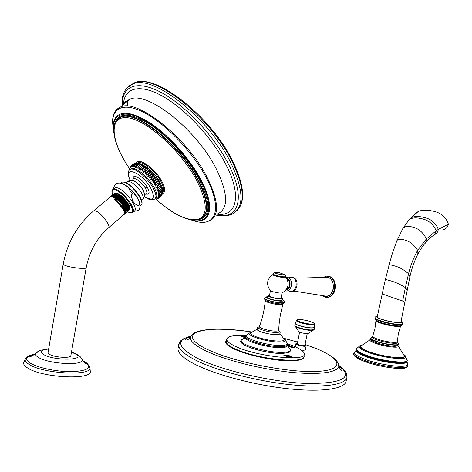 <?xml version="1.0" encoding="UTF-8"?>
<svg xmlns="http://www.w3.org/2000/svg" width="472" height="472" viewBox="0 0 472 472"><rect width="100%" height="100%" fill="white"/><g stroke="black" fill="none" stroke-linecap="round" stroke-linejoin="round"><path stroke-width="0.71" d="M254.892 336.3C262.509 339.203 270.491 340.802 278.852 341.108L278.846 341.108C270.497 340.796 262.509 339.191 254.892 336.3C251.794 334.967 250.384 333.84 250.661 332.919L251.588 332.182M279.577 341.103C282.852 341.002 284.468 340.465 284.433 339.486L283.973 338.666M278.757 330.636L279.335 331.143C280.268 331.869 280.409 332.766 279.748 333.84C279.495 334.394 278.25 334.672 276.008 334.666C269.353 334.713 256.91 331.25 257.163 329.45C256.951 328.205 257.393 327.421 258.485 327.09L259.299 326.795M282.48 298.599L280.079 298.982C273.636 298.28 269.577 297.207 267.901 295.767L267.553 297.543C269.229 299 273.288 300.08 279.731 300.77L282.132 300.375L282.48 298.599L281.129 297.643M267.901 295.767L269.518 295.366M282.038 293.023L280.999 298.304C279.294 298.9 275.908 298.452 270.839 296.959L269.382 296.05L270.415 290.74M271.719 291.354C277.017 292.894 280.563 293.377 282.374 292.805C288.463 288.811 289.69 283.666 286.056 277.365L285.643 276.946C287.914 278.232 278.704 277.152 274.427 275.624C272.81 275.052 272.373 274.674 273.123 274.498L272.598 274.745L274.303 275.672C280.138 277.3 284.055 277.861 286.056 277.365L285.283 277.512C282.203 277.489 278.58 276.857 274.421 275.624L272.598 274.745C266.851 279.223 266.049 284.457 270.185 290.439L271.719 291.354M287.112 279.04C289.082 280.132 289.873 282.221 289.472 285.312C288.982 287.448 287.979 288.764 286.474 289.253M293.92 291.071L324.282 295.885C328.536 296.953 331.491 294.634 333.132 288.941C333.857 282.976 332.176 279.105 328.099 277.324L325.42 277.306M283.283 277.324C277.495 276.568 274.262 275.707 273.589 274.728M287.472 343.763L293.914 346.194C300.918 349.192 304.393 351.858 304.328 354.189C305.649 361.829 256.19 356.466 235.445 346.365C229.451 343.563 226.548 341.144 226.737 339.108C227.746 336.117 234.271 334.961 246.319 335.639M292.581 357.133L290.551 356.242L289.029 356.478L287.595 355.847L290.056 356.03L288.032 355.145L283.772 355.192L285.79 356.083L287.295 355.853L288.728 356.484L286.286 356.301L288.315 357.198L292.575 357.145M245.198 337.657L241.039 336.335L242.295 336.312L242.307 336.843L243.635 337.191L245.688 337.291M245.947 336.807L243.511 336.288L245.947 336.695M292.504 346.867L294.546 347.716L292.487 347.746L290.439 346.896L292.469 347.044M287.643 345.834L289.395 346.584L292.18 346.578L290.787 345.988L288.498 345.834L289.672 346.147L288.823 346.147L287.513 345.634M287.365 345.339L289.59 345.474L288.209 344.89L287.3 345.044M281.849 353.422C266.816 353.876 238.702 345.463 241.398 341.486M301.325 350.1L303.75 350.307L305.313 349.858L306.116 345.876L304.546 346.306C300.009 345.929 297.148 345.097 295.956 343.811C295.749 343.569 296.227 343.368 297.401 343.203C293.431 343.327 300.322 346.053 304.416 345.976C306.163 345.911 306.357 345.51 305.012 344.778L306.116 345.876M346.837 377.694L346.141 381.087C345.25 388.716 322.759 392.427 288.781 388.822C254.862 385.252 215.043 374.662 194.594 364.118C183.053 358.071 177.531 352.838 178.038 348.407L179.549 342.448M299.614 332.082L297.277 343.817L298.316 344.589C301.608 345.663 303.797 345.917 304.894 345.362L307.237 333.645M314.228 329.332L313.927 329.775L311.072 330.365C305.596 330.382 294.746 327.385 294.947 325.934L298.693 331.373C299.997 332.524 302.729 333.279 306.9 333.645L308.375 333.332L313.308 330.17M291.224 356.921L290.486 356.584M288.728 356.484L288.657 356.82L287.542 356.838M287.731 355.499L285.058 355.746M288.74 355.835L287.985 355.487M289.029 356.478L288.687 356.696M290.451 356.761L290.516 356.419L290.451 356.761L288.958 356.82M245.251 337.616L244.891 337.616M242.006 336.642L241.599 336.648M294.333 347.858L293.956 347.652M291.348 347.044L290.581 347.079M293.879 347.722L293.584 347.888M291.071 347.091L292.103 347.528L293.991 347.469L291.071 347.091M289.672 346.147L289.613 346.442M289.69 346.07L289.743 346.442M289.861 346.141L289.802 346.442M403.466 354.142C406.416 356.661 404.811 355.398 405.731 356.785C406.982 360.838 380.65 357.546 366.726 351.805C361.298 349.61 358.761 347.829 359.121 346.46L360.213 345.581M405.731 356.785L405.171 355.711M370.874 339.238L360.767 346.2C360.354 347.481 362.72 349.162 367.877 351.245C380.993 356.631 405.696 359.688 404.303 355.841L403.92 355.05M360.767 346.2L361.582 345.51M407.183 290.026L405.383 287.607L408.54 273.778C410.605 265.347 413.643 257.529 417.649 250.319C418.056 252.874 417.897 254.591 417.159 255.476C413.826 262.515 411.36 269.837 409.773 277.43L400.94 321.963L398.161 322.535C392.887 322.211 387.264 321.084 381.282 319.143C378.579 318.181 377.234 317.414 377.234 316.842L382.22 293.973L402.663 301.077L405.383 287.607C400.25 284.297 394.899 281.914 389.323 280.457C386.745 279.678 385.406 279.442 385.294 279.754L382.22 293.973M415.637 213.332L418.162 211.533C421.708 209.969 426.163 209.745 431.544 210.848C440.287 212.199 445.904 216.648 448.4 224.188C447.456 227.486 445.609 229.339 442.848 229.74M217.793 213.792C228.767 208.429 228.147 193.225 215.934 168.179C196.275 129.157 146.627 90.317 129.765 99.273L126.661 101.014C125.64 101.014 124.809 101.999 124.165 103.982M123.865 104.235L126.661 101.014M162.687 192.187C164.368 190.163 163.631 186.322 160.48 180.652C154.928 170.716 142.514 160.799 138.231 162.775L137.541 163.129M162.551 188.995L161.867 186.369L159.542 181.454C156.138 175.79 151.884 171 146.78 167.082L140.066 163.566M138.768 163.312L134.325 167.011C134.408 164.793 135.606 163.56 137.93 163.312L138.662 163.4M155.353 198.458C157.731 196.859 157.152 192.883 153.612 186.534C147.482 177.083 140.975 171.088 134.083 168.557L131.328 168.522L130.089 169.442M133.305 166.822C133.352 165.029 134.237 163.867 135.96 163.341L137.735 163.135L137.033 163.277L133.305 166.822M136.815 163.117L135.541 163.406L132.384 166.799L134.142 163.778L136.502 163.123M135.529 163.253L134.03 163.819L131.582 166.929L132.62 164.545L134.833 163.412M133.847 163.743L132.567 164.58L130.903 167.212L131.446 165.524L133.116 164.15M132.207 164.722L130.349 167.654L131.564 165.365M130.88 166.114L130.419 166.899M130.042 167.66L129.747 168.522M157.07 198.742L157.577 198.659M158.309 198.364L156.674 198.736L159.241 197.91M159.996 197.331L157.276 198.364L160.734 196.688M161.347 195.862L159.784 197.449L157.754 197.845L161.796 195.178M162.203 194.257C161.406 196.393 160.037 197.367 158.096 197.178C160.486 196.44 161.908 195.302 162.368 193.768L162.533 193.142M158.303 196.376C160.816 195.42 162.262 194.169 162.633 192.629C162.067 195.361 160.622 196.612 158.303 196.376M158.374 195.438C160.804 194.334 162.244 193.083 162.71 191.685C162.244 194.446 160.799 195.697 158.374 195.438M158.303 194.381L162.645 190.623C162.268 193.396 160.822 194.647 158.303 194.381M158.09 193.207L162.439 189.443C162.144 192.216 160.692 193.473 158.09 193.207M157.737 191.927L162.097 188.163C161.872 190.918 160.415 192.175 157.737 191.927M157.247 190.558L161.619 186.794C161.448 189.514 159.99 190.771 157.247 190.558M156.627 189.113L161.005 185.343C160.881 188.015 159.424 189.272 156.627 189.113L161.005 185.343M155.878 187.602L160.268 183.832C160.173 186.44 158.71 187.697 155.878 187.602L160.268 183.832M155.011 186.045L159.406 182.275C159.335 184.806 157.866 186.062 155.011 186.045L159.406 182.275M154.025 184.452C155.494 182.192 156.964 180.935 158.433 180.682C158.368 183.124 156.899 184.381 154.025 184.452L158.433 180.682M152.946 182.841C154.273 180.463 155.748 179.207 157.359 179.071C157.282 181.407 155.813 182.664 152.946 182.841L157.359 179.071M151.772 181.23C152.969 178.752 154.438 177.496 156.191 177.466C156.096 179.684 154.621 180.941 151.772 181.23L156.191 177.466M150.521 179.637C151.583 177.065 153.058 175.808 154.946 175.873C154.81 177.968 153.335 179.218 150.521 179.637L154.946 175.873M149.199 178.074C150.131 175.419 151.606 174.168 153.63 174.31C153.447 176.268 151.972 177.525 149.199 178.074L153.63 174.31M147.83 176.558C148.633 173.843 150.114 172.593 152.267 172.799C152.013 174.616 150.538 175.867 147.83 176.558L152.267 172.799M146.414 175.106C147.105 172.345 148.586 171.094 150.857 171.354C150.533 173.017 149.052 174.268 146.414 175.106L150.857 171.354M144.981 173.737C145.559 170.935 147.04 169.69 149.423 169.985C149.01 171.495 147.53 172.746 144.981 173.737L149.423 169.985M143.529 172.457C144.013 169.637 145.494 168.392 147.978 168.71C147.47 170.067 145.984 171.312 143.529 172.457L147.978 168.71M142.09 171.283C142.479 168.463 143.96 167.218 146.538 167.542L142.09 171.283L146.538 167.542M140.662 170.221C140.975 167.418 142.461 166.179 145.116 166.492L140.662 170.221L145.116 166.492M139.275 169.295C139.517 166.522 141.004 165.283 143.724 165.566L139.275 169.295L143.724 165.566M137.936 168.498C138.125 165.772 139.606 164.533 142.379 164.781L137.936 168.498M136.656 167.855C136.803 165.188 138.284 163.949 141.099 164.138L136.656 167.855M135.446 167.353C135.57 164.763 137.051 163.53 139.889 163.648L135.446 167.353M133.163 177.826L133.269 177.454C134.207 173.914 143.211 180.097 147.175 187.077C149.895 192.169 149.659 194.529 146.473 194.151L146.137 194.157M139.364 201.597C137.063 194.989 127.375 184.823 122.242 183.637L122.13 183.602M126.697 208.217L126.585 208.128C124.862 204.73 122.213 201.509 118.62 198.452L113.61 195.55L111.97 195.508L111.286 196.01M114.141 188.54L115.144 187.703L117.257 187.809C125.399 189.655 139.854 210.052 133.918 211.137L133.128 211.822M139.323 203.815C140.29 201.302 134.089 192.582 132.921 194.198C130.838 193.703 130.945 196.222 133.251 201.756C137.293 206.364 139.317 207.055 139.323 203.815M116.507 193.201C118.242 193.378 120.478 194.783 123.221 197.414L129.257 205.414L130.172 208.801L129.523 209.863M129.287 209.963L128.773 210.052M129.257 205.414L129.888 207.013M128.732 210.276L128.986 210.229C130.768 208.76 129.11 205.078 124.006 199.19L123.522 199.65C119.858 195.951 116.926 194.169 114.731 194.299M113.51 194.293L114.366 193.502L116.012 193.532C118.36 194.228 121.027 196.116 124.006 199.19M129.316 205.609C127.635 202.305 125.05 199.154 121.564 196.169L116.431 193.178L114.366 193.502M128.773 209.409C129.269 207.373 127.523 204.122 123.522 199.65L123.168 199.951L120.472 197.449L116.743 195.048M123.221 197.414L118.206 193.886M128.413 207.969L127.788 206.323L123.168 199.951L120.094 197.314L115.02 194.364L113.374 194.334L112.708 194.806M128.136 211.025C129.062 210.536 129.004 209.149 127.947 206.86L123.015 200.034M110.643 196.671L111.463 195.939L113.109 195.974C119.298 197.243 130.254 212.087 126.136 212.671L125.941 212.713M112.076 195.479L112.914 194.718L114.56 194.753C120.761 196.01 131.694 210.848 127.564 211.45L127.34 211.497M127.393 210.677C129.493 207.928 117.245 194.063 113.227 195.461M126 211.946C128.183 209.238 115.711 195.137 111.722 196.635M124.614 213.22C125.115 212.176 124.466 210.264 122.673 207.479L115.015 199.272L123.251 207.361L122.313 207.786L114.655 199.573L115.015 199.272M123.251 207.361C125.599 211.084 126.083 213.267 124.708 213.899L124.537 213.94M93.208 211.261L93.881 210.695L95.403 210.848C101.262 212.477 112.289 227.545 108.123 228.135L123.835 214.648C124.873 214.276 124.868 212.931 123.823 210.618L122.384 208.105L114.655 199.573M125.31 213.427C126.272 212.996 126.236 211.639 125.198 209.362C123.469 205.945 120.785 202.689 117.144 199.597L112.2 196.735L110.56 196.694L93.881 210.695C77.496 224.707 67.272 242.508 63.213 264.108L64.564 265.181C69.484 267.594 86.748 269.565 86.193 267.683C89.338 251.623 96.648 238.443 108.123 228.135M127.039 209.214L126.425 207.603C124.826 204.447 122.342 201.444 118.974 198.576L115.274 196.204M125.658 210.465L125.056 208.884C123.44 205.68 120.909 202.624 117.475 199.715L113.805 197.367M124.278 211.721L122.384 208.105M126.726 212.223C127.67 211.763 127.623 210.394 126.573 208.111L126.425 207.603M63.213 264.108L48.014 352.625L49.259 354.183C53.985 357.463 71.219 358.572 70.865 355.623L86.193 267.683M26.568 357.387L25.181 359.316C24.916 360.755 25.989 362.301 28.403 363.942C41.689 373.836 92.199 376.526 89.957 367.653L90.264 371.204C92.606 380.456 40.574 377.806 26.933 367.511C24.456 365.8 23.358 364.195 23.641 362.691L25.264 360.543M283.66 338.147C285.932 340.011 284.94 339.38 285.672 340.306C285.707 341.457 283.702 342.041 279.654 342.076C268.326 342.265 247.18 336.052 249.198 333.22L250.892 332.199M287.371 343.445L287.348 344.908C287 346.041 284.74 346.631 280.557 346.678C268.185 346.949 244.944 340.282 245.953 336.861L246.443 335.492C244.101 338.713 267.889 345.758 280.633 345.486C285.171 345.433 287.418 344.755 287.371 343.445L284.581 338.896M283.023 304.31C280.439 312.818 279.005 321.497 278.728 330.329L279.335 331.143C279.931 332.022 278.805 332.465 275.967 332.471C268.78 332.512 255.694 328.459 258.485 327.09L259.464 326.447M278.728 330.329C278.633 330.86 277.56 331.12 275.506 331.108C269.654 331.132 258.756 328.046 259.417 326.577C262.497 318.258 264.444 309.656 265.252 300.77C264.774 301.909 274.787 304.587 280.12 304.735L283.047 304.233L283.318 303.756M264.473 298.339C266.196 296.428 263.995 297.738 267.707 296.764C261.47 296.847 273.471 300.906 280.722 301.142C283.908 301.207 284.427 300.711 282.28 299.643C285.33 301.555 284.008 300.511 284.687 302.269C284.592 302.717 283.483 302.906 281.371 302.823C275.312 302.646 263.913 299.608 264.473 298.339L264.839 299.72C264.532 300.947 275.105 303.744 280.716 303.903L283.831 303.407L284.669 302.375C284.569 302.829 283.465 303.012 281.347 302.935C275.288 302.758 263.889 299.714 264.45 298.446L264.473 298.369M286.61 278.15C289.283 279.029 290.404 281.471 289.967 285.483C289.271 288.315 287.902 289.849 285.861 290.073M287.112 277.288L288.893 277.861C291.035 279.542 291.855 282.167 291.336 285.743C290.457 289.218 288.758 290.97 286.25 291L285.212 290.793M289.059 277.849L290.799 277.099C294.788 277.347 296.552 280.362 296.086 286.144C294.363 291.46 291.725 292.953 288.162 290.616M324.677 277.3C330.872 276.48 333.751 280.374 333.309 289C331.409 295.271 328.152 297.537 323.544 295.791M326.388 276.149L329.279 276.391C333.592 278.568 335.344 282.852 334.53 289.242C332.795 295.378 329.627 298.009 325.013 297.13L322.459 295.655M327.727 276.085L329.609 276.415C333.922 278.592 335.669 282.87 334.854 289.259C333.456 294.628 330.724 297.348 326.659 297.413M327.137 277.312L327.597 277.206M273.152 274.155C274.633 275.253 278.15 276.138 283.702 276.822L285.731 276.763L283.672 276.975C278.12 276.297 274.604 275.406 273.117 274.309L273.152 274.155C273.919 272.881 274.438 272.409 274.704 272.733C281.483 272.556 279.353 273.005 279.861 272.869L284.864 274.71L283.212 274.84C278.881 274.315 276.043 273.613 274.704 272.733M252.013 331.875C248.892 332.907 250.791 332.258 249.198 333.22L247.511 334.613M287.277 345.103L287.389 345.451C287.507 346.832 285.218 347.557 280.521 347.622C267.435 347.935 243.033 340.642 245.664 337.338L245.953 336.949M245.77 338.359C243.257 338.648 241.752 339.221 241.257 340.07C237.693 343.999 266.78 352.832 282.386 352.372C288.014 352.259 290.693 351.345 290.433 349.634L289.1 347.899M226.737 339.108L226.23 341.427C226.035 343.486 228.938 345.935 234.938 348.755C255.694 358.95 305.236 364.266 303.927 356.525L304.298 354.348M226.442 340.454C224.271 342.672 226.949 345.592 234.49 349.203C245.169 354.165 264.91 358.974 280.698 360.396C297.36 361.57 305.142 360.03 304.051 355.782M251.641 331.958C204.423 324.441 172.357 332.742 207.261 349.363C231.799 361.452 286.433 372.632 315.679 371.47C345.262 370.485 342.324 359.216 316.547 348.725L305.077 344.454M283.902 338.324L297.625 342.082M192.847 333.964L190.44 337.014C189.673 340.796 194.706 345.374 205.532 350.749C224.035 359.77 259.5 368.921 289.348 372.125C319.261 375.364 338.754 372.367 338.849 365.865L338.099 363.174M338.849 365.44C353.693 377.417 343.351 383.447 307.815 383.529C272.727 382.361 221.22 370.408 197.107 358.112C177.678 347.481 175.549 340.176 190.723 336.194M190.747 336.141L183.555 338.772L181.62 340.117C180.835 340.33 179.885 341.799 178.758 344.525C178.274 348.873 183.809 354.029 195.367 360.006C215.852 370.431 255.7 380.975 289.619 384.603C323.609 388.267 346.07 384.709 346.938 377.216L346.531 373.942L345.581 372.019C344.418 370.089 342.171 367.877 338.843 365.375M341.392 368.396L338.955 366.596M186.906 338.07L190.34 337.185M295.968 343.769L295.36 346.826M295.336 323.119L296.522 320.506C295.891 321.786 306.47 324.742 311.815 324.76L314.541 324.146L314.641 327.179C314.57 327.656 313.591 327.887 311.709 327.863C305.956 327.863 294.569 324.665 295.271 323.261L295.218 323.426C294.611 324.842 305.956 328.022 311.691 328.016L314.629 327.35L314.246 329.267L311.308 329.952C305.567 329.963 294.227 326.772 294.841 325.344L295.236 323.361M296.64 320.311L296.522 320.506C297.956 319.88 294.664 320.181 299.856 319.579C304.587 319.898 308.877 320.842 312.724 322.411C314.263 323.314 314.871 323.886 314.541 324.146L314.535 324.052M311.461 324.069C303.891 323.993 291.773 319.255 299.885 319.585C307.26 319.668 319.408 324.317 311.461 324.069M287.548 356.502L287.489 356.814M285.07 355.41L285.011 355.723M287.761 355.375L287.69 355.711M290.239 356.46L290.168 356.803M291.124 346.719L291.059 347.038M293.914 347.522L293.855 347.84M290.646 346.141L290.587 346.436M288.056 345.044L287.997 345.339M403.531 354.277C412.386 360.148 383.606 357.87 367.493 351.245C360.071 348.147 358.307 346.07 362.189 345.014M370.903 339.303L369.853 339.793C369.529 340.607 371.116 341.693 374.609 343.055C383.341 346.525 399.572 348.566 398.498 346.1L397.772 345.203M371.222 339.787C371.269 340.513 372.727 341.439 375.606 342.548C383.14 345.528 397.182 347.445 397.259 345.533M370.762 338.176L370.75 338.229C370.721 338.996 372.266 339.982 375.382 341.185C383.482 344.371 398.569 346.395 398.321 344.289L398.368 344.047M370.827 337.875L370.809 337.94C370.78 338.707 372.325 339.692 375.441 340.89C383.541 344.076 398.633 346.1 398.38 343.999L397.689 342.2C399.56 344.625 384.479 342.837 376.29 339.628C372.874 338.3 371.482 337.285 372.113 336.583L372.673 336.306M397.324 341.769L397.689 342.2L397.318 341.634C397.625 343.51 384.125 341.704 376.857 338.866C374.036 337.787 372.656 336.914 372.709 336.235L374.933 328.53L375.96 320.553C375.972 321.161 377.37 321.969 380.161 322.978C387.418 325.656 400.834 327.556 400.622 325.898L398.362 333.639L397.318 341.634M374.998 317.727L375.535 319.839C375.812 320.47 377.27 321.255 379.913 322.205C387.199 324.883 400.698 326.907 401.33 325.432L402.533 324.252M374.898 318.211C374.886 318.883 376.455 319.786 379.594 320.919C387.754 323.91 402.852 326.052 402.545 324.199L402.634 323.762C402.946 325.609 387.842 323.462 379.683 320.476C376.544 319.349 374.98 318.447 374.986 317.78C375.063 316.989 375.859 316.464 377.376 316.199M377.364 316.252C375.777 316.73 376.951 317.691 380.886 319.131C389.542 322.287 404.964 323.998 401.047 321.408M404.823 302.298L402.663 301.077M409.773 277.43C410.009 276.846 409.596 275.63 408.54 273.778C403.666 269.459 398.527 266.715 393.117 265.547C390.468 264.78 389.04 264.692 388.822 265.282L388.798 265.382M417.46 254.868C419.868 250.284 422.304 246.549 424.771 243.664C425.821 242.909 426.352 241.328 426.369 238.932L417.649 250.319C413.696 244.236 408.899 240.696 403.253 239.705C399.784 238.814 397.63 239.198 396.804 240.85L396.622 241.31M425.408 242.897C425.419 242.738 429.461 238.325 432.983 235.67C434.706 235.068 435.762 233.439 436.163 230.784L426.369 238.932C423.006 232.082 418.044 228.047 411.495 226.825C407.342 225.899 404.445 226.483 402.805 228.584L402.173 229.657M434.582 234.513C436.559 233.923 437.804 232.212 438.317 229.374L436.163 230.784C433.302 223.828 428.069 219.728 420.469 218.477C415.389 217.356 411.543 217.828 408.929 219.899L407.725 221.368M448.4 224.188L438.317 229.374C435.532 222.412 430.234 218.329 422.428 217.132C417.095 215.934 413.018 216.359 410.197 218.418L408.947 219.881M357.452 347.893L356.555 348.684C356.047 350.2 358.779 352.177 364.75 354.619C379.989 360.974 408.876 364.502 407.2 359.929L406.793 359.044M356.336 349.115L356.307 349.268C356.23 350.779 358.997 352.678 364.608 354.968C379.435 361.151 407.655 364.797 407.23 360.578L405.725 356.732M407.165 360.791L406.97 361.21C406.823 365.234 379.116 361.57 364.573 355.499C359.174 353.298 356.413 351.445 356.301 349.947L356.336 349.693M406.905 361.363L406.911 361.458C408.156 365.936 379.523 362.39 364.443 356.077C358.602 353.675 355.864 351.717 356.224 350.189L356.307 350.012M407.436 363.54L407.601 364.136C409.006 368.921 378.922 365.239 363.115 358.561C356.985 356.018 354.13 353.935 354.549 352.318L355.074 351.669M354.413 352.49L353.776 353.203C353.286 354.861 356.195 357.003 362.496 359.634C378.703 366.508 409.56 370.243 407.961 365.275L407.731 364.579M362.702 360.714C377.907 367.175 406.958 370.951 407.053 366.591M127.228 106.123L127.894 100.17M125.912 101.232L125.918 101.592M236.401 211.084C245.499 202.966 244.006 186.322 231.917 161.153C210.453 117.115 154.503 73.178 134.443 82.783L129.204 85.886M126.791 88.063L133.08 83.845C153.081 74.287 209.061 118.289 230.59 162.333C243.8 190.216 244.396 207.432 232.371 213.981C227.935 216.129 222.554 216.512 216.229 215.138M216.382 215.008C238.555 220.111 246.425 198.358 228.088 163.406C213.663 135.311 184.204 104.259 160.203 91.94C136.125 79.485 121.392 86.565 122.46 105.421M123.457 104.583C124.018 88.057 139.122 83.225 161.996 95.881C184.812 108.43 211.952 137.494 225.527 163.784C242.378 195.774 236.684 216.825 217.35 214.176M209.114 221.232C219.822 216.093 218.967 201.084 206.535 176.192C186.558 137.405 137.063 98.365 120.625 106.961L115.823 110.413M193.361 220.566C215.498 228.536 223.728 209.503 205.656 176.581C191.897 150.94 164.362 122.543 143.04 112.011C121.634 101.332 110.011 109.18 113.25 127.552M188.605 219.332L193.549 220.601C211.043 224.406 215.698 206.364 200.128 178.245C189.13 158.055 169.053 135.641 150.898 123.434C131.682 111.38 119.575 110.035 114.566 119.392L113.811 121.634M190.275 219.704C209.562 225.657 215.722 207.774 199.42 178.392C186.847 155.247 162.274 129.623 142.756 119.351C123.174 108.961 111.728 114.725 113.669 130.626M115.056 122.449C119.086 112.165 130.585 112.731 149.547 124.148C167.477 135.8 187.691 158.102 198.665 178.209C211.061 203.102 211.019 216.925 198.535 219.675M117.864 118.814L121.434 116.761C136.302 109.858 179.679 144.444 197.585 178.605C207.704 198.11 209.527 210.984 203.06 217.226M155.666 198.936C174.321 215.58 189.195 222.288 200.275 219.055C209.42 214.27 208.388 200.907 197.184 178.953C179.26 144.798 135.877 110.194 121.021 117.085L116.578 120.071M155.695 198.93C173.785 214.86 188.145 221.61 198.771 219.179C208.176 214.654 207.297 201.379 196.14 179.354C180.735 150.875 147.258 120.596 128.673 117.906C109.858 114.773 109.929 136.715 125.393 162.197L129.658 168.887M162.415 193.608C165.778 192.34 165.454 187.998 161.448 180.593C154.409 167.861 137.977 156.71 136.089 163.159M144.591 196.806C148.237 198.57 148.827 200.529 154.202 199.326C156.916 197.933 156.433 193.915 152.745 187.278C147.099 177.348 134.667 167.342 130.461 169.242L129.239 170.132M144.627 196.682C153.754 201.591 155.772 198.706 150.68 188.033C141.399 171.731 122.236 164.899 130.372 180.339M147.175 187.077L145.205 187.95C141.423 181.289 132.815 175.832 132.797 180.003L132.797 180.516M144.857 194.257C147.441 194.393 147.559 192.293 145.205 187.95M144.857 194.694L143.128 189.779C140.497 185.655 137.5 182.682 134.148 180.859C132.939 179.738 132.484 179.454 132.797 180.003L133.269 177.454M131.659 180.333L134.148 180.859L131.098 180.31M144.863 194.971L143.075 190.033C140.349 185.773 137.258 182.699 133.794 180.817C132.785 179.991 130.709 180.156 127.558 181.319L126.732 182.009M141.57 200.529L142.314 199.898C143.966 199.054 143.63 196.582 141.293 192.476C136.213 185.136 131.635 181.419 127.558 181.319L125.977 182.64M141.795 202.842C142.674 197.797 130.891 183.561 124.685 182.239M140.314 205.627L140.526 205.45C146.532 204.27 132.225 183.897 124.024 182.139L121.894 182.062L120.867 182.924M129.535 212.612L132.166 212.654C138.072 211.586 123.581 191.19 115.457 189.319L113.351 189.201L112.495 189.803M127.304 211.592L129.175 212.418C139.435 216.276 124.862 192.476 115.321 190.08C112.265 189.384 111.38 190.965 112.678 194.824M48.622 349.056C41.3 349.728 39.465 351.457 43.135 354.242C53.36 361.127 87.562 360.567 75.367 353.947L71.461 352.189M37.583 351.764L35.518 353.528C35.164 354.614 35.955 355.788 37.884 357.056C47.79 364.136 84.635 366.077 82.24 359.629C80.11 356.165 80.606 356.873 76.328 354.035L71.496 352.006M34.94 354.083L29.175 355.705C25.523 357.575 25.7 359.918 29.706 362.75C36.692 367.511 55.838 371.7 70.664 371.676C86.341 371.134 91.798 368.313 87.037 363.216L82.783 360.62M82.24 359.629C86.063 365.31 86.388 363.434 87.125 363.528L89.957 367.653L89.733 366.608M87.037 363.7L83.573 361.711M33.895 354.903L29.063 356.1M128.632 188.883L132.738 194.222M279.908 333.669L284.433 339.486M257.069 329.208L250.661 332.919M265.158 300.162L265.252 300.77M296.906 286.132C297.661 280.557 295.625 277.548 290.799 277.099L288.893 277.861L286.056 277.359M294.723 278.197L328.099 277.324M289.938 291.678C293.501 292.251 295.826 290.404 296.906 286.138M328.241 297.325C331.828 296.434 334.152 293.737 335.22 289.218C336.093 282.935 334.223 278.669 329.609 276.415L326.353 276.149L323.58 277.3M285.725 276.793L285.171 276.993M273.559 274.716L273.117 274.309M285.761 276.61C285.53 275.141 285.236 274.503 284.864 274.71M281.896 353.439C271.188 353.493 253.529 349.882 244.909 345.339C238.012 340.518 241.605 341.185 241.257 340.07L245.959 336.99M282.085 353.434C293.118 352.271 288.952 351.428 290.422 351.068L290.433 349.634L287.259 345.132M226.23 341.427L226.371 340.778M305.083 344.424L316.659 348.731C324.406 352.012 330.27 355.263 334.241 358.466C337.386 361.481 336.53 360.856 337.403 361.953L338.849 365.865C340.324 369.959 341.368 371.281 341.982 369.83C341.333 368.579 342.825 369.458 338.855 365.829M190.588 336.507C185.95 338.182 187.29 337.97 186.41 338.424L185.679 339.451C186.587 340.796 188.175 339.982 190.44 337.014C191.809 334.701 193.172 333.309 194.529 332.831C196.122 331.987 201.09 329.609 215.037 329.19C225.787 329.108 238.006 330.028 251.694 331.946M283.861 338.294L297.625 342.058M294.947 325.934L294.841 325.344M288.02 355.322L287.955 355.664M293.926 347.787L293.991 347.469M290.799 346.112L290.734 346.43M359.121 346.46C359.393 345.828 360.455 345.321 362.295 344.926M397.737 345.233L404.303 355.841M372.709 336.235L370.809 337.94L371.086 339.61C371.682 339.869 370.013 339.816 375.688 342.448M375.954 342.548C382.167 344.955 393.123 346.743 395.931 345.988C397.253 345.793 398.043 345.244 398.303 344.348M401.058 321.355C402.356 322.205 402.882 323.007 402.634 323.762M418.162 211.533L408.929 219.899L402.805 228.584L396.804 240.85L391.654 255.576L385.294 279.754M359.139 346.413L356.555 348.684L356.224 350.189L353.776 353.203L353.516 354.035L354.437 355.965C356.018 357.428 358.708 358.986 362.514 360.655M362.649 360.708C374.261 365.493 394.798 369.364 403.123 368.355C410.015 366.691 407.289 366.124 407.961 365.275L406.888 361.393M125.871 102.548L125.947 101.215M122.236 105.604C121.387 94.553 124.997 87.302 133.08 83.845L134.443 82.783C155.63 72.723 210.925 116.667 232.318 160.392C243.41 183.053 245.54 199.154 238.702 208.677M113.262 127.818C111.321 117.003 113.776 110.053 120.625 106.961L129.765 99.273M113.87 121.404L114.566 119.392C113.097 122.891 112.843 127.34 113.817 132.732M117.9 118.755L121.021 117.085C109.286 121.08 112.419 140.827 125.292 162.108M137.93 163.312L137.033 163.277M129.493 169.837L129.658 168.858M135.96 163.341L135.541 163.406M130.602 166.604L130.296 167.129M130.024 167.725L129.7 168.71M138.485 163.371L146.78 167.082M161.867 186.369L162.628 192.629M137.612 163.288L138.231 162.775M131.328 168.522L130.461 169.242C127.528 170.775 127.446 174.481 130.225 180.357M144.863 194.57L143.069 199.278M141.37 204.824C145.252 201.261 131.942 183.673 124.278 182.027L121.894 182.062L120.566 183.171M113.622 188.977C114.147 183.012 118.413 182.788 120.425 183.183C123.93 183.443 130.661 188.883 133.246 192.075L138.797 200.287C140.851 202.824 140.231 209.892 138.225 210.471L133.535 211.474M129.275 212.53L127.292 211.639M112.625 194.853C111.463 191.962 111.705 190.08 113.351 189.201L115.144 187.703M121.564 196.169L121.953 196.305M127.947 206.86L127.788 206.323M111.463 195.939L111.97 195.508M118.62 198.452L118.974 198.576M125.198 209.362L125.056 208.884M117.144 199.597L117.475 199.715M123.823 210.618L123.688 210.17M120.472 197.449L120.094 197.314M112.914 194.718L113.374 194.328M23.641 362.691L25.181 359.316L29.046 355.988C30.007 356.118 29.683 358.018 35.518 353.528C41.406 349.964 34.326 351.357 48.657 348.879M129.647 168.929L125.322 162.156"/></g></svg>
